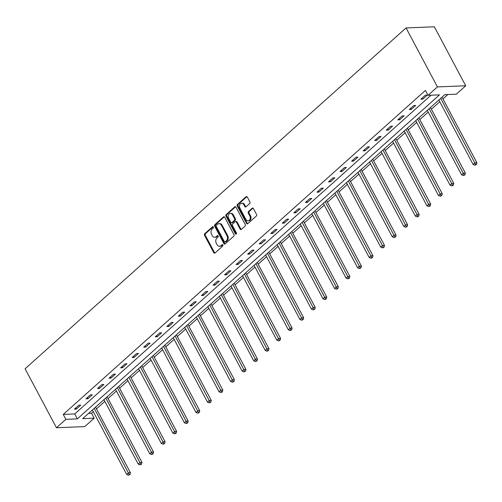 <?xml version="1.0" encoding="UTF-8"?>
<svg xmlns="http://www.w3.org/2000/svg" width="502" height="502" viewBox="0 0 502 502"><rect width="100%" height="100%" fill="white"/><g stroke="black" fill="none" stroke-linecap="round" stroke-linejoin="round"><path stroke-width="0.75" d="M213.337 227.004A0.816 0.621 -92.3 0 0 212.471 226.785L204.747 233.687A1.161 0.891 -92.3 0 0 204.534 235.306L213.77 252.675A1.161 0.891 -92.3 0 0 215.013 252.989L222.731 246.08A0.816 0.621 -92.3 0 0 222.016 244.731L221.018 245.622A3.727 2.843 -92.3 0 1 219.525 246.256A3.727 2.843 -92.3 0 1 217.046 244.618L216.28 243.169A3.727 2.843 -92.3 0 1 216.964 238.004L217.962 237.107A0.816 0.621 -92.3 0 0 217.24 235.758L216.243 236.649A3.727 2.843 -92.3 0 1 214.749 237.283A3.727 2.843 -92.3 0 1 212.277 235.645L211.505 234.196A3.727 2.843 -92.3 0 1 212.189 229.025L213.187 228.134A0.816 0.621 -92.3 0 0 213.337 227.004M249.676 203.536A1.161 0.891 -92.3 0 0 249.889 201.917L247.298 197.048A1.161 0.891 -92.3 0 0 246.062 196.728L237.484 204.402A1.161 0.891 -92.3 0 0 237.27 206.015L246.507 223.39A1.161 0.891 -92.3 0 0 247.75 223.704L256.321 216.029A1.161 0.891 -92.3 0 0 256.535 214.417L253.403 208.531A1.161 0.891 -92.3 0 0 252.167 208.217L248.496 211.499A1.161 0.891 -92.3 0 0 248.283 213.112L249.833 216.029A3.112 2.378 -92.3 0 1 250.034 219.192A3.112 2.378 -92.3 0 1 248.019 220.88A3.112 2.378 -92.3 0 1 245.949 219.512L239.868 208.073A3.112 2.378 -92.3 0 1 239.667 204.916A3.112 2.378 -92.3 0 1 241.688 203.222A3.112 2.378 -92.3 0 1 243.752 204.596L244.769 206.504A1.161 0.891 -92.3 0 0 246.005 206.818L249.676 203.536M428.024 95.33L437.424 86.915L406.055 27.93L25.1 368.757L56.462 427.748L65.869 419.333L77.339 418.875L439.495 94.865L428.024 95.33L425.407 90.416L63.252 414.42L65.869 419.333M224.701 217.266A1.161 0.891 -92.3 0 0 223.459 216.952L214.887 224.62A1.161 0.891 -92.3 0 0 214.674 226.233L223.911 243.608A1.161 0.891 -92.3 0 0 225.147 243.922L233.725 236.247A1.161 0.891 -92.3 0 0 233.938 234.635L224.701 217.266M226.189 214.511L234.76 206.837A1.161 0.891 -92.3 0 1 236.003 207.157L245.233 224.526A1.161 0.891 -92.3 0 1 245.02 226.138L241.355 229.42A1.161 0.891 -92.3 0 1 240.113 229.107L236.367 222.066A1.161 0.891 -92.3 0 0 235.131 221.746L232.696 223.93A1.161 0.891 -92.3 0 0 232.482 225.542L236.379 232.878A0.816 0.621 -92.3 0 1 235.363 233.788L225.975 216.124A1.161 0.891 -92.3 0 1 226.189 214.511L226.948 214.48L235.526 206.811L234.76 206.837M88.572 413.397L91.552 413.278L94.163 418.191L82.692 418.655L444.847 94.652L456.318 94.188L465.718 85.773L434.356 26.788L406.055 27.93M63.252 414.42L74.723 413.955L430.998 95.211M76.335 409.086L80.778 405.114L78.864 405.189L74.421 409.161L76.335 409.086L75.746 407.975M87.888 398.751L92.324 394.779L90.416 394.854L85.974 398.833L87.888 398.751L87.298 397.647M99.434 388.422L103.876 384.444L101.962 384.526L97.52 388.498L99.434 388.422L98.844 387.312M110.98 378.088L115.422 374.115L113.515 374.191L109.072 378.163L110.98 378.088L110.396 376.983M122.532 367.759L126.975 363.781L125.061 363.862L120.618 367.834L122.532 367.759L121.942 366.648M134.078 357.424L138.521 353.452L136.607 353.527L132.17 357.499L134.078 357.424L133.488 356.32M145.63 347.089L150.067 343.117L148.159 343.199L143.716 347.171L145.63 347.089L145.04 345.985M157.176 336.76L161.619 332.788L159.705 332.864L155.262 336.836L157.176 336.76L156.586 335.656M168.722 326.425L173.165 322.453L171.257 322.529L166.815 326.507L168.722 326.425L168.139 325.321M180.274 316.097L184.717 312.125L182.803 312.2L178.361 316.172L180.274 316.097L179.685 314.986M191.82 305.762L196.263 301.79L194.356 301.865L189.913 305.843L191.82 305.762L191.237 304.658M203.373 295.433L207.815 291.455L205.902 291.536L201.459 295.509L203.373 295.433L202.783 294.323M214.919 285.098L219.361 281.126L217.448 281.202L213.011 285.174L214.919 285.098L214.329 283.994M226.471 274.77L230.907 270.791L229 270.873L224.557 274.845L226.471 274.77L225.881 273.659M238.017 264.435L242.46 260.463L240.546 260.538L236.103 264.51L238.017 264.435L237.427 263.33M249.563 254.1L254.006 250.128L252.098 250.203L247.655 254.181L249.563 254.1L248.979 252.995M261.115 243.771L265.558 239.799L263.644 239.874L259.201 243.846L261.115 243.771L260.525 242.661M272.661 233.436L277.104 229.464L275.19 229.539L270.754 233.518L272.661 233.436L272.078 232.332M284.214 223.108L288.656 219.129L286.742 219.211L282.3 223.183L284.214 223.108L283.624 221.997M295.76 212.773L300.202 208.801L298.288 208.876L293.846 212.848L295.76 212.773L295.17 211.668M307.312 202.444L311.748 198.466L309.841 198.547L305.398 202.519L307.312 202.444L306.722 201.333M318.858 192.109L323.301 188.137L321.387 188.212L316.944 192.184L318.858 192.109L318.268 191.005M330.404 181.774L334.847 177.802L332.939 177.877L328.496 181.856L330.404 181.774L329.82 180.67M341.956 171.446L346.399 167.473L344.485 167.549L340.042 171.521L341.956 171.446L341.366 170.341M353.502 161.111L357.945 157.139L356.031 157.214L351.595 161.192L353.502 161.111L352.919 160.006M365.054 150.782L369.497 146.804L367.583 146.885L363.141 150.857L365.054 150.782L364.465 149.671M376.6 140.447L381.043 136.475L379.129 136.55L374.687 140.529L376.6 140.447L376.011 139.343M388.153 130.118L392.589 126.14L390.681 126.222L386.239 130.194L388.153 130.118L387.563 129.008M399.699 119.783L404.141 115.811L402.227 115.887L397.785 119.859L399.699 119.783L399.109 118.679M411.245 109.455L415.687 105.476L413.78 105.558L409.337 109.53L411.245 109.455L410.661 108.344M422.797 99.12L427.24 95.148L425.326 95.223L420.883 99.195L422.797 99.12L422.207 98.015M91.552 413.278L93.309 411.703M96.484 408.86L104.862 401.368M108.03 398.532L116.408 391.039M119.583 388.197L127.954 380.704M131.129 377.868L139.506 370.376M142.681 367.533L151.052 360.041M154.227 357.204L162.604 349.712M165.779 346.869L174.15 339.377M177.325 336.535L185.702 329.042M188.871 326.206L197.248 318.714M200.423 315.871L208.794 308.379M211.969 305.542L220.347 298.05M223.522 295.207L231.893 287.715M235.068 284.879L243.445 277.386M246.62 274.544L254.991 267.051M258.166 264.209L266.543 256.717M269.712 253.88L278.089 246.388M281.264 243.545L289.635 236.053M292.81 233.217L301.187 225.724M304.363 222.882L312.733 215.389M315.909 212.553L324.286 205.061M327.461 202.218L335.832 194.726M339.007 191.889L347.384 184.397M350.553 181.555L358.93 174.062M362.105 171.22L370.476 163.727M373.651 160.891L382.028 153.399M385.203 150.556L393.574 143.064M396.749 140.227L405.127 132.735M408.302 129.892L416.673 122.4M419.848 119.564L428.225 112.071M431.394 109.229L439.771 101.737M442.946 98.894L447.828 94.527M94.163 418.191L84.763 426.606L56.462 427.748M465.718 85.773L437.424 86.915M74.723 413.955L77.339 418.875M214.749 237.283L215.515 237.251A3.727 2.843 -92.3 0 0 217.008 236.618L216.243 236.649M217.956 235.771L217.008 236.618M219.525 246.256L220.29 246.231A3.727 2.843 -92.3 0 0 221.777 245.597L221.018 245.622M222.725 244.744L221.777 245.597M213.181 226.797L205.513 233.656A1.161 0.891 -92.3 0 0 205.299 235.275L214.536 252.644A1.161 0.891 -92.3 0 0 214.925 253.058M224.312 216.851A1.161 0.891 -92.3 0 0 224.225 216.92L215.653 224.589A1.161 0.891 -92.3 0 0 215.44 226.207L224.676 243.577A1.161 0.891 -92.3 0 0 225.059 243.991M216.406 225.254A0.816 0.621 -92.3 0 0 216.255 226.389L224.363 241.631A0.816 0.621 -92.3 0 0 225.229 241.857L226.283 240.91A3.727 2.843 -92.3 0 0 226.967 235.745L221.426 225.323A3.727 2.843 -92.3 0 0 218.947 223.679A3.727 2.843 -92.3 0 0 217.46 224.312L216.406 225.254M224.902 241.995L225.668 241.964A0.816 0.621 -92.3 0 0 225.994 241.826L225.229 241.857M218.947 223.679L219.713 223.647A3.727 2.843 -92.3 0 1 222.191 225.291L227.732 235.714A3.727 2.843 -92.3 0 1 227.048 240.878L225.994 241.826M235.595 221.551L236.36 221.52A1.161 0.891 -92.3 0 1 237.132 222.035L240.878 229.075A1.161 0.891 -92.3 0 0 241.267 229.496M226.948 214.48A1.161 0.891 -92.3 0 0 226.735 216.092L236.128 233.756A0.816 0.621 -92.3 0 0 236.279 233.957M232.482 214.756A3.112 2.378 -92.3 0 0 230.412 213.381A3.112 2.378 -92.3 0 0 228.397 215.076A3.112 2.378 -92.3 0 0 228.592 218.232L230.738 222.26A1.161 0.891 -92.3 0 0 231.974 222.574L234.409 220.397A1.161 0.891 -92.3 0 0 234.622 218.784L232.482 214.756L233.248 214.724A3.112 2.378 -92.3 0 0 231.177 213.35L230.412 213.381M231.51 222.775L232.275 222.744A1.161 0.891 -92.3 0 0 232.74 222.543L231.974 222.574M233.248 214.724L235.388 218.753A1.161 0.891 -92.3 0 1 235.174 220.365L232.74 222.543M241.688 203.222L242.447 203.191A3.112 2.378 -92.3 0 1 244.518 204.565L245.534 206.473A1.161 0.891 -92.3 0 0 245.917 206.887M248.019 220.88L248.779 220.849A3.112 2.378 -92.3 0 0 250.799 219.161A3.112 2.378 -92.3 0 0 250.598 215.998L249.833 216.029M253.021 208.117A1.161 0.891 -92.3 0 0 252.933 208.186L249.262 211.467A1.161 0.891 -92.3 0 0 249.048 213.08L250.598 215.998M246.915 196.627A1.161 0.891 -92.3 0 0 246.827 196.702L238.249 204.37A1.161 0.891 -92.3 0 0 238.036 205.983L247.273 223.359A1.161 0.891 -92.3 0 0 247.662 223.773M92.393 409.977L126.68 474.459L128.531 472.802L130.438 472.721L95.568 407.135M129.227 474.553L128.487 475.212L129.993 474.522L129.227 474.553L94.244 408.321M128.487 475.212L126.68 474.459M130.438 472.721L129.993 474.522M103.939 399.642L138.226 464.124L140.077 462.467L141.991 462.392L107.114 396.806M140.773 464.218L140.033 464.883L141.539 464.187L140.773 464.218L105.79 397.992M140.033 464.883L138.226 464.124M141.991 462.392L141.539 464.187M115.491 389.314L149.772 453.789L151.623 452.139L153.537 452.057L118.667 386.471M152.326 453.89L151.585 454.548L153.085 453.858L152.326 453.89L117.342 387.657M151.585 454.548L149.772 453.789M153.537 452.057L153.085 453.858M127.037 378.979L161.324 443.461L163.175 441.804L165.083 441.729L130.213 376.142M163.872 443.555L163.131 444.22L164.637 443.523L163.872 443.555L128.888 377.322M163.131 444.22L161.324 443.461M165.083 441.729L164.637 443.523M138.59 368.65L172.87 433.126L174.721 431.469L176.635 431.394L141.765 365.807M175.418 433.226L174.677 433.885L176.183 433.195L175.418 433.226L140.441 366.993M174.677 433.885L172.87 433.126M176.635 431.394L176.183 433.195M150.136 358.315L184.422 422.797L186.273 421.14L188.181 421.065L153.311 355.479M186.97 422.891L186.229 423.556L187.735 422.86L186.97 422.891L151.987 356.658M186.229 423.556L184.422 422.797M188.181 421.065L187.735 422.86M161.688 347.986L195.968 412.462L197.819 410.805L199.733 410.73L164.857 345.144M198.516 412.556L197.775 413.221L199.281 412.525L198.516 412.556L163.533 346.33M197.775 413.221L195.968 412.462M199.733 410.73L199.281 412.525M173.234 337.651L207.521 402.133L209.372 400.477L211.279 400.395L176.409 334.809M210.068 402.227L209.328 402.886L210.834 402.196L210.068 402.227L175.085 335.995M209.328 402.886L207.521 402.133M211.279 400.395L210.834 402.196M184.78 327.317L219.067 391.798L220.918 390.142L222.832 390.067L187.955 324.48M221.614 391.893L220.874 392.558L222.38 391.861L221.614 391.893L186.631 325.666M220.874 392.558L219.067 391.798M222.832 390.067L222.38 391.861M196.332 316.988L230.613 381.464L232.464 379.813L234.378 379.732L199.507 314.145M233.166 381.564L232.426 382.223L233.926 381.533L233.166 381.564L198.183 315.331M232.426 382.223L230.613 381.464M234.378 379.732L233.926 381.533M207.878 306.653L242.165 371.135L244.016 369.478L245.924 369.403L211.053 303.817M244.712 371.229L243.972 371.894L245.478 371.198L244.712 371.229L209.729 304.996M243.972 371.894L242.165 371.135M245.924 369.403L245.478 371.198M219.43 296.324L253.711 360.8L255.562 359.143L257.476 359.068L222.606 293.482M256.258 360.9L255.518 361.559L257.024 360.869L256.258 360.9L221.282 294.668M255.518 361.559L253.711 360.8M257.476 359.068L257.024 360.869M230.976 285.989L265.263 350.471L267.114 348.815L269.022 348.739L234.152 283.153M267.811 350.565L267.07 351.231L268.576 350.534L267.811 350.565L232.828 284.333M267.07 351.231L265.263 350.471M269.022 348.739L268.576 350.534M242.529 275.661L276.809 340.136L278.66 338.48L280.574 338.404L245.698 272.818M279.357 340.231L278.616 340.896L280.122 340.205L279.357 340.231L244.374 274.004M278.616 340.896L276.809 340.136M280.574 338.404L280.122 340.205M254.075 265.326L288.361 329.808L290.206 328.151L292.12 328.07L257.25 262.49M290.909 329.902L290.169 330.561L291.675 329.87L290.909 329.902L255.926 263.669M290.169 330.561L288.361 329.808M292.12 328.07L291.675 329.87M265.621 254.997L299.907 319.473L301.758 317.816L303.672 317.741L268.796 252.155M302.455 319.567L301.715 320.232L303.221 319.536L302.455 319.567L267.472 253.341M301.715 320.232L299.907 319.473M303.672 317.741L303.221 319.536M277.173 244.662L311.453 309.144L313.304 307.488L315.218 307.406L280.348 241.82M314.007 309.238L313.267 309.897L314.767 309.207L314.007 309.238L279.024 243.006M313.267 309.897L311.453 309.144M315.218 307.406L314.767 309.207M288.719 234.327L323.006 298.809L324.857 297.153L326.764 297.077L291.894 231.491M325.553 298.903L324.813 299.568L326.319 298.872L325.553 298.903L290.57 232.677M324.813 299.568L323.006 298.809M326.764 297.077L326.319 298.872M300.271 223.999L334.552 288.474L336.403 286.824L338.317 286.742L303.446 221.156M337.099 288.575L336.359 289.234L337.865 288.543L337.099 288.575L302.122 222.342M336.359 289.234L334.552 288.474M338.317 286.742L337.865 288.543M311.817 213.664L346.104 278.146L347.955 276.489L349.863 276.414L314.992 210.827M348.652 278.24L347.911 278.905L349.417 278.208L348.652 278.24L313.668 212.007M347.911 278.905L346.104 278.146M349.863 276.414L349.417 278.208M323.37 203.335L357.65 267.811L359.501 266.154L361.415 266.079L326.538 200.493M360.198 267.911L359.457 268.57L360.963 267.88L360.198 267.911L325.214 201.678M359.457 268.57L357.65 267.811M361.415 266.079L360.963 267.88M334.916 193L369.202 257.482L371.047 255.825L372.961 255.75L338.091 190.164M371.75 257.576L371.009 258.241L372.515 257.545L371.75 257.576L336.767 191.344M371.009 258.241L369.202 257.482M372.961 255.75L372.515 257.545M346.462 182.672L380.748 247.147L382.599 245.491L384.513 245.415L349.637 179.829M383.296 247.241L382.555 247.906L384.061 247.21L383.296 247.241L348.313 181.015M382.555 247.906L380.748 247.147M384.513 245.415L384.061 247.21M358.014 172.337L392.294 236.818L394.145 235.162L396.059 235.08L361.189 169.494M394.848 236.913L394.108 237.571L395.607 236.881L394.848 236.913L359.865 170.68M394.108 237.571L392.294 236.818M396.059 235.08L395.607 236.881M369.56 162.002L403.846 226.484L405.698 224.827L407.605 224.752L372.735 159.165M406.394 226.578L405.654 227.243L407.16 226.546L406.394 226.578L371.411 160.351M405.654 227.243L403.846 226.484M407.605 224.752L407.16 226.546M381.112 151.673L415.392 216.149L417.244 214.498L419.157 214.417L384.281 148.83M417.94 216.249L417.2 216.908L418.706 216.218L417.94 216.249L382.963 150.016M417.2 216.908L415.392 216.149M419.157 214.417L418.706 216.218M392.658 141.338L426.945 205.82L428.796 204.163L430.703 204.088L395.833 138.502M429.492 205.914L428.752 206.579L430.258 205.883L429.492 205.914L394.509 139.681M428.752 206.579L426.945 205.82M430.703 204.088L430.258 205.883M404.204 131.009L438.491 195.485L440.342 193.828L442.256 193.753L407.379 128.167M441.038 195.585L440.298 196.244L441.804 195.554L441.038 195.585L406.055 129.353M440.298 196.244L438.491 195.485M442.256 193.753L441.804 195.554M415.756 120.675L450.043 185.156L451.888 183.5L453.802 183.425L418.932 117.838M452.591 185.251L451.85 185.916L453.356 185.219L452.591 185.251L417.608 119.018M451.85 185.916L450.043 185.156M453.802 183.425L453.356 185.219M427.302 110.346L461.589 174.821L463.44 173.165L465.354 173.09L430.478 107.503M464.137 174.916L463.396 175.581L464.902 174.891L464.137 174.916L429.154 108.689M463.396 175.581L461.589 174.821M465.354 173.09L464.902 174.891M438.855 100.011L473.135 164.493L474.986 162.836L476.9 162.755L442.03 97.175M475.689 164.587L474.948 165.246L476.448 164.556L475.689 164.587L440.706 98.354M474.948 165.246L473.135 164.493M476.9 162.755L476.448 164.556M213.13 226.753L212.471 226.785M222.675 244.706L222.016 244.731M217.906 235.727L217.24 235.758M214.536 252.644L213.77 252.675M205.299 235.275L204.534 235.306M205.513 233.656L204.747 233.687M224.676 243.577L223.911 243.608M215.44 226.207L214.674 226.233M215.653 224.589L214.887 224.62M224.225 216.92L223.459 216.952M227.048 240.878L226.283 240.91M227.732 235.714L226.967 235.745M222.191 225.291L221.426 225.323M240.878 229.075L240.113 229.107M237.132 222.035L236.367 222.066M236.128 233.756L235.363 233.788M226.735 216.092L225.975 216.124M235.174 220.365L234.409 220.397M235.388 218.753L234.622 218.784M245.534 206.473L244.769 206.504M244.518 204.565L243.752 204.596M249.048 213.08L248.283 213.112M249.262 211.467L248.496 211.499M252.933 208.186L252.167 208.217M247.273 223.359L246.507 223.39M238.036 205.983L237.27 206.015M238.249 204.37L237.484 204.402M246.827 196.702L246.062 196.728"/></g></svg>
